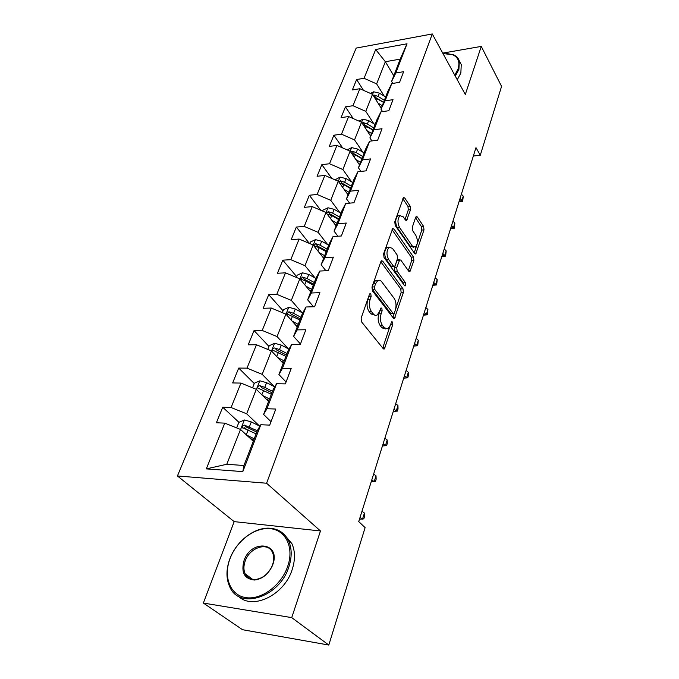 <?xml version="1.0" encoding="UTF-8"?>
<svg xmlns="http://www.w3.org/2000/svg" width="679" height="679" viewBox="0 0 679 679"><rect width="100%" height="100%" fill="white"/><g stroke="black" fill="none" stroke-linecap="round" stroke-linejoin="round"><path stroke-width="1.02" d="M370.819 293.922L369.919 293.676L369.435 294.372L361.143 318.103L361.593 321.905L383.211 348.65L384.373 348.947L392.802 324.528L392.504 321.99L391.698 321.761L390.23 325.47L387.981 328.814L384.221 327.779L382.481 325.572C380.359 322.262 379.901 318.332 381.114 313.774L382.133 310.761L381.836 308.181L380.987 307.943L379.476 311.669L377.227 314.963C375.852 315.752 374.528 315.396 373.272 313.876L371.472 311.593C369.283 308.19 368.816 304.184 370.072 299.583L371.124 296.553L370.819 293.922M410.54 209.684L410.15 206.144L404.743 197.996L403.53 197.521L394.788 221.795L395.195 225.428L414.657 253.53L415.777 253.929L423.993 229.892L423.611 226.43L417.339 216.974L416.193 216.533L415.641 217.356L412.314 227.236L412.705 230.767L415.879 235.452C418.035 240.213 417.865 244.109 415.37 247.148L412.34 246.053L399.575 227.524C397.325 222.695 397.47 218.731 400.007 215.633L403.258 216.839L405.397 219.996L406.585 220.437L410.54 209.684L408.317 209.879L407.926 206.331L402.842 198.709M465.302 94.508L481.267 46.41L501.569 86.377L480.274 155.253L475.979 147.632L358.733 521.591L365.107 527.634L328.797 645.05L291.724 617.618L320.48 530.97L266.584 483.236L432.285 33.95L465.302 94.508M382.744 261.169L381.488 260.77L380.843 261.704L371.982 287.081L372.415 290.833L393.328 318.044L394.482 318.375L403.394 292.377L402.995 288.804L382.744 261.169L381.038 261.262M383.61 253.793L392.717 228.534L393.956 228.967L413.494 257.035L413.884 260.549L409.912 271.668L408.783 271.286L400.873 260.184L399.693 259.785L396.74 267.619L397.147 271.227L405.473 282.719L405.312 285.876L404.523 285.621L384.034 257.485L383.61 253.793M266.584 483.236L177.431 475.962L356.169 48.09L432.285 33.95M363.486 90.332L356.611 79.528L352.367 89.925L359.853 88.72L352.987 105.72L345.45 106.858L341.045 117.637L348.616 116.542L341.486 134.187L333.864 135.214L329.29 146.401L336.945 145.425L329.544 163.749L321.838 164.657L317.085 176.277L324.834 175.42L317.135 194.466L309.335 195.246L304.396 207.333L312.238 206.611L304.234 226.421L296.341 227.058L291.198 239.636L299.133 239.059L290.799 259.684L282.812 260.159L277.465 273.255L285.486 272.839L276.811 294.33L268.723 294.644L263.155 308.283L271.269 308.045L262.221 330.452L254.039 330.58L248.225 344.813L256.441 344.754L246.995 368.145L238.719 368.077L232.651 382.939L240.96 383.083L231.089 407.519L222.72 407.23L216.38 422.762L224.783 423.136L206.314 468.875L242.819 471.616L243.956 465.505L257.502 430.265L260.812 424.731L269.724 425.122L275.818 409.038L266.957 408.733L263.588 414.445L273.102 389.695L276.557 383.72L285.35 383.881L291.172 368.502L282.422 368.434L278.916 374.562L288.023 350.882L291.605 344.516L300.288 344.457L305.856 329.748L297.215 329.884L293.591 336.394L302.308 313.715L306 306.993L314.572 306.73L319.911 292.657L311.381 292.988L307.646 299.829L316.007 278.084L319.801 271.048L328.263 270.607L333.372 257.112L324.952 257.621L321.125 264.776L329.145 243.914L333.024 236.589L341.376 235.978L346.282 223.035L337.972 223.705L334.051 231.14L341.758 211.101L345.721 203.513L353.963 202.749L358.673 190.332L350.466 191.147L346.477 198.828L353.878 179.579L357.909 171.753L366.049 170.853L370.573 158.911L362.467 159.871L358.41 167.781L365.531 149.261L369.622 141.224L377.668 140.188L382.014 128.713L374.01 129.799L369.894 137.905L376.752 120.081L380.894 111.857L388.838 110.702L393.022 99.66L385.12 100.857L380.953 109.149L387.556 91.979L391.741 83.585L399.583 82.329L403.615 71.694L395.815 72.993L391.605 81.446L400.186 59.132L385.349 61.721L376.624 83.882L384.229 96.138M356.611 79.528L364.063 78.289L375.682 49.508L407.018 43.787L395.815 72.993M391.741 83.585L385.12 100.857M380.894 111.857L374.01 129.799M369.622 141.224L362.467 159.871M357.909 171.753L350.466 191.147M345.721 203.513L337.972 223.705M333.024 236.589L324.952 257.621M319.801 271.048L311.381 292.988M306 306.993L297.215 329.884M291.605 344.516L282.422 368.434M276.557 383.72L266.957 408.733M260.812 424.731L242.819 471.616M373.722 123.646L365.794 111.373L372.499 94.33L381.284 108.275M382.515 111.619L380.953 109.149M372.499 94.33L359.853 88.72M365.794 111.373L352.987 105.72M362.832 152.189L354.548 139.908L361.517 122.22L370.607 136.063M371.888 140.935L369.894 137.905M361.517 122.22L348.616 116.542M354.548 139.908L341.486 134.187M351.544 181.819L342.878 169.538L350.118 151.171L359.522 164.887M360.922 171.422L358.41 167.781M350.118 151.171L336.945 145.425M342.878 169.538L329.544 163.749M339.839 212.603L330.749 200.33L338.269 181.242L348.021 194.805M349.6 203.157L346.477 198.828M338.269 181.242L324.834 175.42M330.749 200.33L317.135 194.466M327.685 244.618L318.137 232.354L325.962 212.493L336.071 225.895M337.921 236.224L334.051 231.14M325.962 212.493L312.238 206.611M318.137 232.354L304.234 226.421M315.064 277.932L305.007 265.684L313.146 245.009L323.645 258.224M325.895 270.726L321.125 264.776M313.146 245.009L299.133 239.059M305.007 265.684L290.799 259.684M301.96 312.637L291.333 300.398L299.812 278.865L310.71 291.86M313.528 306.764L307.646 299.829M299.812 278.865L285.486 272.839M291.333 300.398L276.811 294.33M288.346 348.819L277.074 336.589L285.918 314.139L297.241 326.888M300.457 344.007L293.591 336.394M285.918 314.139L271.269 308.045M277.074 336.589L262.221 330.452M274.206 386.572L262.196 374.358L271.43 350.924L283.211 363.401M286.063 381.988L278.916 374.562M271.43 350.924L256.441 344.754M262.196 374.358L246.995 368.145M259.522 426.013L246.664 413.808L256.306 389.33L268.57 401.484M271.031 421.659L263.588 414.445M256.306 389.33L240.96 383.083M246.664 413.808L231.089 407.519M206.314 468.875L226.778 464.283L240.502 429.451L253.284 441.248M240.502 429.451L224.783 423.136M320.48 530.97L234.179 521.625L203.369 603.062L291.724 617.618M203.369 603.062L242.513 629.705L328.797 645.05M481.267 46.41L442.733 53.106M234.179 521.625L177.431 475.962M473.348 156.034L480.274 155.253M226.778 464.283L243.956 465.505M393.786 75.768L385.349 61.721L375.682 49.508M392.793 83.424L391.605 81.446M407.018 43.787L400.186 59.132M376.624 83.882L364.063 78.289M246.222 429.086L244.72 427.694M238.94 422.313L222.72 407.23M254.252 383.542L238.719 368.077M268.96 346.417L254.039 330.58M297.275 326.794L295.577 324.885M283.075 310.804L268.723 294.644M296.63 276.616L282.812 260.159M309.352 243.396L296.341 227.058M320.7 210.235L309.335 195.246M331.802 178.441L321.838 164.657M342.64 147.903L333.864 135.214M353.199 118.562L345.45 106.858M368.952 295.755L367.738 299.66C366.482 304.26 366.949 308.258 369.147 311.653L371.472 311.593M374.74 315.115L370.946 313.936L369.147 311.653M385.553 328.925L381.921 327.821L380.181 325.614C378.05 322.304 377.592 318.383 378.806 313.825L379.96 310.252M382.735 348.055L390.094 325.844M395.517 309.463L401.145 292.462L400.737 288.898L380.817 261.797M392.869 317.449L394.312 313.112M374.494 286.877L374.791 289.492L393.09 313.418L393.896 313.647L394.372 312.943L395.399 309.836C396.553 305.423 396.112 301.569 394.083 298.268L381.734 281.81C380.469 280.206 379.128 279.807 377.728 280.614L375.589 283.729L374.494 286.877L372.177 286.971L372.474 289.577L374.791 289.492M393.362 313.664L390.807 313.469L372.474 289.577M377.838 280.546L375.411 280.716L373.272 283.822L375.589 283.729M372.177 286.971L373.272 283.822M392.046 229.638L411.27 257.163L413.494 257.035M408.351 270.683L411.661 260.668L411.27 257.163M398.14 259.879L396.825 260.821L394.474 267.738L394.881 271.345L403.233 282.82L405.473 282.719M403.649 284.425L403.233 282.82M392.462 248.378L389.16 247.266C386.461 250.509 386.283 254.583 388.634 259.48L393.353 265.99L394.55 266.389L395.178 265.464L397.538 258.529L397.122 254.922L392.462 248.378M388.999 247.377L386.877 247.411C384.17 250.653 383.991 254.718 386.351 259.607L388.634 259.48M393.828 266.423L391.079 266.117L386.351 259.607M405.032 219.453L408.317 209.879M399.787 215.803L397.758 215.82C395.212 218.91 395.068 222.865 397.317 227.694L399.575 227.524M413.655 247.258L410.116 246.188L397.317 227.694M417.008 244.508L421.795 230.054L421.413 226.591L415.514 217.738M414.224 252.919L416.804 245.136M250.195 438.396L253.708 440.128M246.519 435.001L254.218 438.795M236.665 427.906L238.864 422.346L244.465 419.978L251.298 421.922L259.93 426.217M257.316 430.749L244.457 425.122C242.802 425.258 242.072 426.072 242.267 427.549L256.119 433.856M244.457 425.122L246.689 427.201L256.798 432.099M360.04 517.423L362.51 519.146L364.411 513.044L361.958 511.312M364.411 513.044L364.564 516.422L363.8 518.858L359.48 519.214M229.977 558.809C223.111 576.76 230.079 595.22 245.73 597.596C261.279 600.244 281.352 585.357 287.641 566.473C294.762 546.68 284.756 528.466 268.239 528.601C253.598 528.016 236.377 541.494 230.113 558.444L229.977 558.809M288.838 566.931C279.748 597.104 239.475 610.234 229.825 586.979C226.048 578.788 226.022 569.486 229.765 559.072L229.909 558.698C236.317 541.35 253.938 527.558 268.935 528.16C278.034 528.542 284.603 532.803 288.643 540.942C291.953 548.462 292.021 557.128 288.838 566.931M243.999 560.667C251.128 538.905 281.114 542.343 272.822 564.504L272.16 566.184C268.027 574.493 262.128 579.111 254.464 580.036C244.406 578.958 240.918 572.507 243.999 560.667M272.559 564.767C274.112 560.141 274.087 556.042 272.491 552.468C267.95 541.469 249.643 547.384 245.161 561.117C243.498 565.879 243.506 570.114 245.204 573.831C247.224 577.719 250.534 579.611 255.126 579.526C262.408 578.644 268.01 574.264 271.931 566.371L272.559 564.767M284.357 534.628L291.911 543.675C295.238 551.187 295.323 559.827 292.165 569.605C284.442 594.974 252.639 610.489 238.431 596.238M454.786 75.216L458.036 69.003C460.09 62.247 458.367 57.52 452.876 54.804L442.954 53.505M446.239 53.403L453.614 54.855C456.509 56.179 458.418 58.224 459.327 60.983L458.911 69.394L455.303 76.158M459.615 61.517L461.253 64.59L460.854 73.001L457.264 79.757M265.981 398.913L268.969 400.432M262.459 395.424L269.521 399.006M252.554 387.802L254.387 383.185L259.887 380.809L266.584 382.676L274.749 386.852M272.483 391.299L264.759 387.369L259.938 385.706C258.334 385.842 257.621 386.614 257.791 388.006L271.337 394.278M259.938 385.706L262.077 387.845L271.923 392.742M281.013 361.075L283.584 362.408M277.626 357.493L284.17 360.897M267.772 349.422L269.257 345.67L274.664 343.285L281.233 345.085L288.991 349.159M287.005 353.513L279.485 349.575L274.757 347.954C273.213 348.089 272.517 348.819 272.661 350.135L285.91 356.365M274.757 347.954L276.82 350.143L286.419 355.049M371.795 479.909L374.197 481.683L376.022 475.809L373.637 474.035M376.022 475.809L376.149 479.204L375.419 481.547L371.192 481.844M383.109 443.845L385.434 445.645L387.2 440L384.883 438.193M387.2 440L387.293 443.395L386.597 445.653L382.447 445.942M382.464 445.899L386.597 445.653M295.357 324.766L297.597 325.962M292.106 321.108L298.217 324.367M282.345 312.654L283.508 309.7L288.83 307.315L295.28 309.038L302.681 313.027M300.933 317.288L293.6 313.35L288.974 311.763L286.911 313.842L299.88 320.021M288.974 311.763L290.952 314.004L300.313 318.901M309.081 289.916L311.041 290.994M305.949 286.19L311.686 289.322M296.316 277.397L297.19 275.182L302.418 272.797L308.75 274.452L315.888 278.39M314.301 282.523L307.137 278.594L302.605 277.04L300.593 279.027L306.119 281.216L313.291 285.155M302.605 277.04L304.506 279.324L313.656 284.212M322.219 256.441L323.959 257.409M319.206 252.647L324.621 255.669M309.726 243.557L310.328 242.03L315.472 239.645L321.693 241.24L328.661 245.17M327.134 249.142L320.14 245.221L315.701 243.693L313.723 245.594L319.164 247.733L326.166 251.663M315.701 243.693L317.534 246.019L326.463 250.891M393.99 409.131L396.256 410.973L397.953 405.533L395.696 403.691M397.953 405.533L398.03 408.936L397.351 411.101L393.277 411.415M393.311 411.304L397.351 411.101M404.472 375.699L406.679 377.566L408.308 372.33L406.118 370.462M408.308 372.33L408.368 375.733L407.714 377.821L403.699 378.161M403.759 377.982L407.714 377.821M414.572 343.481L416.719 345.373L418.298 340.323L416.159 338.431M418.298 340.323L417.704 345.747L413.757 346.095M413.834 345.857L417.704 345.747M424.316 312.416L426.404 314.326L427.923 309.454L425.843 307.536M427.923 309.454L427.337 314.801L423.45 315.175M423.543 314.878L426.404 314.326L427.337 314.801M433.72 282.43L435.748 284.365L437.217 279.663L435.197 277.719M437.217 279.663L436.631 284.934L432.812 285.324M432.922 284.976L435.748 284.365L436.631 284.934M442.793 253.479L444.779 255.431L446.196 250.891L444.219 248.93M446.196 250.891L445.611 256.093L441.851 256.492M441.978 256.093L444.779 255.431L445.611 256.093M334.823 224.248L336.368 225.131M331.921 220.403L337.056 223.34M322.61 211.059L322.958 210.167L328.025 207.774L334.127 209.319L340.934 213.24M327.117 214.029L331.7 215.566L338.532 219.487M339.466 217.059L332.642 213.138L328.28 211.653L326.319 212.968M328.28 211.653L330.045 214.004L338.77 218.867M346.927 193.286L348.302 194.084M344.126 189.39L349.006 192.242M334.993 179.816L340.094 177.126L346.095 178.611L352.749 182.524M339.67 183.186L343.752 184.62L350.432 188.533M351.332 186.199L344.66 182.295L340.383 180.835L338.617 181.726M340.383 180.835L342.089 183.211L350.619 188.058M358.554 163.469L359.785 164.199M355.855 159.531L360.515 162.306M347.105 149.855L351.714 147.623L357.604 149.057L364.114 152.953M351.705 153.488L355.355 154.846L361.89 158.742M362.756 156.493L356.229 152.597L352.028 151.171L350.517 151.757M352.028 151.171L353.674 153.573L362.017 158.394M369.749 134.748L370.853 135.418M367.135 130.775L371.6 133.483M359.004 121.117L362.9 119.198L368.697 120.582L375.063 124.469M363.265 124.885L372.924 130.045M373.756 127.881L367.373 123.994L363.248 122.593L362 122.967M363.248 122.593L364.844 125.021L373 129.825M451.569 225.504L453.504 227.473L454.871 223.077L452.944 221.108M454.871 223.077L454.293 228.22L450.584 228.628M450.72 228.186L453.504 227.473L454.293 228.22M380.52 107.061L381.522 107.672M377.999 103.055L382.277 105.695M370.437 93.422L373.688 91.801L379.391 93.142L385.621 97.004M374.384 97.318L383.55 102.385M384.356 100.297L378.11 96.426L374.061 95.052L373.085 95.264M374.061 95.052L375.606 97.496L383.593 102.283M460.048 198.463L461.932 200.441L463.256 196.197L461.381 194.211M463.256 196.197L462.688 201.264L459.029 201.688M459.182 201.205L461.932 200.441L462.688 201.264M367.738 299.66L370.072 299.583M370.946 313.936L373.272 313.876M379.833 310.829L382.133 310.761M378.806 313.825L381.114 313.774M380.181 325.614L382.481 325.572M381.921 327.821L384.221 327.779M390.527 324.57L392.802 324.528M382.812 347.869L385.112 347.852M368.799 296.638L371.124 296.553M400.737 288.898L402.995 288.804M401.145 292.462L403.394 292.377M392.886 317.407L395.161 317.356M390.807 313.469L393.09 313.418M392.25 229.095L393.956 228.967M411.661 260.668L413.884 260.549M408.478 270.853L410.523 270.751M396.825 260.821L399.082 260.694M394.474 267.738L396.74 267.619M394.881 271.345L397.147 271.227M391.079 266.117L393.353 265.99M405.236 219.758L407.154 219.606M410.116 246.188L412.34 246.053M415.743 217.11L417.339 216.974M421.413 226.591L423.611 226.43M421.795 230.054L423.993 229.892M414.402 253.165L416.354 253.055M403.046 198.149L404.743 197.996M407.926 206.331L410.15 206.144M244.321 420.038L240.587 429.527M248.174 429.934L246.282 434.789M251.298 421.922L249.388 426.828M259.751 380.868L256.382 389.406M263.605 390.34L261.856 394.83M266.584 382.676L264.759 387.369M274.528 343.345L271.507 351.009M278.373 352.426L276.76 356.568M281.233 345.085L279.485 349.575M288.694 307.375L285.995 314.224M292.53 316.083L291.045 319.911M295.28 309.038L293.6 313.35M302.291 272.856L299.889 278.95M306.119 281.216L304.744 284.747M308.75 274.452L307.137 278.594M315.345 239.704L313.223 245.102M319.164 247.733L317.891 250.984M321.693 241.24L320.14 245.221M327.898 207.833L326.022 212.586M331.7 215.566L330.529 218.553M334.127 209.319L332.642 213.138M339.967 177.185L338.337 181.327M343.752 184.62L342.683 187.37M346.095 178.611L344.66 182.295M351.586 147.683L350.177 151.264M355.355 154.846L354.37 157.367M357.604 149.057L356.229 152.597M362.781 119.258L361.576 122.313M366.533 126.158L365.625 128.475M368.697 120.582L367.373 123.994M373.569 91.86L372.559 94.423M377.295 98.514L376.472 100.636M379.391 93.142L378.11 96.426M383.55 348.947L384.373 348.947M393.71 318.392L394.482 318.375M375.411 280.716L377.728 280.614M409.233 271.702L409.912 271.668M397.436 259.913L399.693 259.785M404.82 285.893L405.312 285.876M386.877 247.411L389.16 247.266M405.94 220.488L406.585 220.437M397.758 215.82L400.007 215.633M415.132 253.971L415.777 253.929M242.887 428.118L242.267 427.549M291.911 543.675L288.643 540.942M245.204 573.831L252.596 579.382M255.126 579.526L254.464 580.036M268.239 528.601L268.935 528.16M461.253 64.59L459.327 60.983M452.876 54.804L453.614 54.855M258.317 388.532L257.791 388.006M273.111 350.619L272.661 350.135M287.302 314.284L286.911 313.842"/></g></svg>
